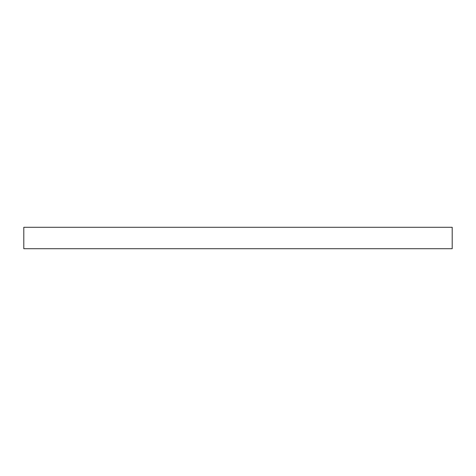 <?xml version="1.0" encoding="UTF-8"?>
<svg xmlns="http://www.w3.org/2000/svg" width="476" height="476" viewBox="0 0 476 476"><rect width="100%" height="100%" fill="white"/><g stroke="black" fill="none" stroke-linecap="round" stroke-linejoin="round"><path stroke-width="0.71" d="M452.2 227.29L23.8 227.29L23.8 248.71L452.2 248.71L452.2 227.29"/></g></svg>
